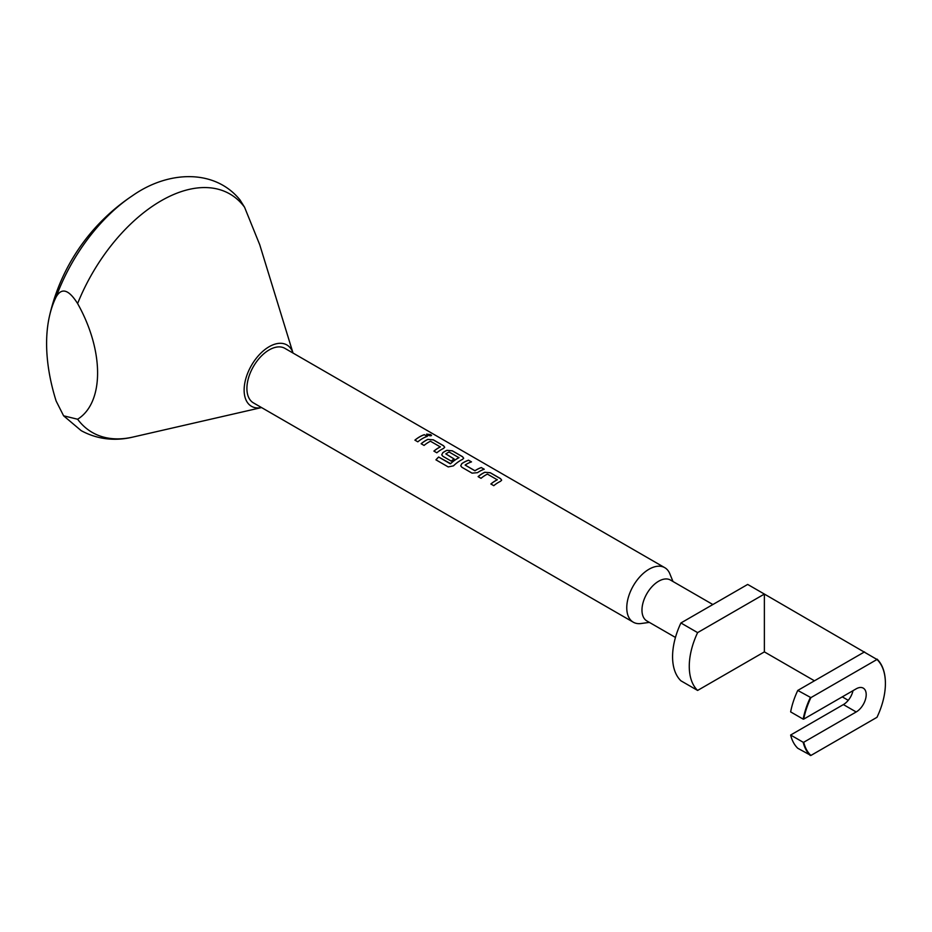 <?xml version="1.0" encoding="UTF-8"?>
<svg xmlns="http://www.w3.org/2000/svg" width="932" height="932" viewBox="0 0 932 932"><rect width="100%" height="100%" fill="white"/><g stroke="black" fill="none" stroke-linecap="round" stroke-linejoin="round"><path stroke-width="1.4" d="M431.516 435.512L426.588 434.149M427.369 435.081C430.852 436.164 431.982 436.013 430.747 434.615L426.6 434.114L427.369 435.081M431.539 435.477L430.724 434.696M675.455 637.441L646.855 620.933A23.603 13.63 -60 0 1 643.243 602.014A23.603 13.63 -60 0 1 658.656 581.218A23.603 13.63 -60 0 1 670.457 580.042L712.864 604.53M649.371 622.39L641.076 623.52A31.478 18.174 -60 0 1 633.282 622.192A31.478 18.174 -60 0 1 628.459 596.969A31.478 18.174 -60 0 1 649.022 569.231A31.478 18.174 -60 0 1 664.761 567.67A31.478 18.174 -60 0 1 669.817 573.751L672.986 581.498M77.612 419.237A137.656 79.476 -60 0 0 132.996 437.05L261.543 407.564A35.416 20.446 -60 0 1 244.429 385.452A35.416 20.446 -60 0 1 269.162 346.704A35.416 20.446 -60 0 1 293.021 353.042L259.737 244.755L244.545 207.195L239.99 199.902C214.873 168.89 168.436 170.311 132.402 195.755L132.402 195.755A196.722 196.722 0 0 0 49.443 316.286A157.38 90.858 -120 0 0 46.6 343.5A157.38 90.858 -120 0 0 56.13 401.016L63.609 415.812L77.612 419.237C104.256 402.636 104.244 350.898 77.612 303.564C68.77 289.491 61.605 287.289 56.13 296.982A134.126 77.438 -60 0 1 132.402 195.755M484.873 472.233A31.478 18.174 -60 0 0 482.858 473.293A31.478 18.174 -60 0 0 478.104 476.625L481.017 478.314A31.478 18.174 -60 0 1 485.77 474.982A31.478 18.174 -60 0 1 487.413 474.108L497.245 479.782A31.478 18.174 -60 0 0 495.614 480.656A31.478 18.174 -60 0 0 490.861 483.988L493.774 485.677A31.478 18.174 -60 0 1 498.527 482.345A31.478 18.174 -60 0 1 500.554 481.285L501.661 480.143L500.519 478.629L490.29 472.722L484.873 472.291A31.397 18.127 -60 0 0 478.151 476.66M468.586 460.187A31.478 18.174 -60 0 0 463.868 462.33A31.478 18.174 -60 0 0 461.806 463.623L460.723 465.79L461.841 467.235L472.058 473.141L477.487 472.675A31.478 18.174 -60 0 1 479.537 471.382A31.478 18.174 -60 0 1 484.256 469.239L481.331 467.619A31.397 18.127 -60 0 0 474.947 470.788L465.115 465.056A31.478 18.174 -60 0 1 466.792 464.02A31.478 18.174 -60 0 1 471.499 461.876L468.575 460.257A31.397 18.127 -60 0 0 461.806 463.693L460.723 465.802M453.453 465.86A31.478 18.174 -60 0 1 460.559 460.42A31.478 18.174 -60 0 1 462.575 459.36L463.682 458.218L462.54 456.703L452.323 450.797L446.906 450.307A31.478 18.174 -60 0 0 444.879 451.368A31.478 18.174 -60 0 0 442.817 452.661L441.733 454.828L442.851 456.272L451.228 461.107A31.478 18.174 -60 0 1 454.117 458.94L445.811 453.907A31.478 18.174 -60 0 1 447.477 452.87A31.478 18.174 -60 0 1 449.119 451.997L458.952 457.67A31.478 18.174 -60 0 0 457.309 458.544A31.478 18.174 -60 0 0 450.587 463.635L438.646 457.018A31.478 18.174 -60 0 0 435.931 459.837L448.21 466.92L453.453 465.86M454.07 458.975L445.811 453.907M427.916 439.345A31.478 18.174 -60 0 0 425.889 440.405A31.478 18.174 -60 0 0 421.136 443.737L424.06 445.426A31.478 18.174 -60 0 1 428.813 442.094A31.478 18.174 -60 0 1 430.444 441.22L440.277 446.894A31.478 18.174 -60 0 0 438.646 447.768A31.478 18.174 -60 0 0 433.893 451.1L436.817 452.789A31.478 18.174 -60 0 1 441.57 449.457A31.478 18.174 -60 0 1 443.585 448.397L444.692 447.255L443.562 445.741L433.333 439.834L427.905 439.403A31.397 18.127 -60 0 0 421.182 443.772M424.375 434.662A31.478 18.174 -60 0 0 419.656 436.805A31.478 18.174 -60 0 0 414.903 440.149L417.827 441.826A31.478 18.174 -60 0 1 422.58 438.494A31.478 18.174 -60 0 1 427.299 436.351L424.363 434.731A31.397 18.127 -60 0 0 414.95 440.172M664.761 567.67L284.901 348.358A31.478 18.174 120 0 0 269.162 349.919A31.478 18.174 120 0 0 248.599 377.658A31.478 18.174 120 0 0 253.434 402.88L633.282 622.192M465.115 465.056L474.947 470.73A31.478 18.174 -60 0 1 476.625 469.693A31.478 18.174 -60 0 1 481.343 467.549M497.245 479.572L497.245 479.852A31.397 18.127 -60 0 0 490.908 484.023M458.952 457.461L458.94 457.74A31.397 18.127 -60 0 0 450.599 463.682L450.587 463.635M440.277 446.684L440.277 446.964A31.397 18.127 -60 0 0 433.939 451.135M56.13 296.982A157.38 90.858 -120 0 0 49.443 316.286M810.281 755.491A59.019 34.076 -60 0 1 803.163 742.256L790.639 735.033A59.019 34.076 -60 0 0 797.769 748.268L810.91 755.456A58.623 33.843 120 0 1 803.722 742.256L856.193 711.966L843.39 704.58L790.639 735.033M680.919 622.972A59.019 34.076 120 0 0 680.919 680.803L697.614 690.437A59.019 34.076 120 0 1 697.614 632.618L680.919 622.972L747.685 584.434L764.38 594.068L764.38 651.887L814.452 680.803M810.91 755.456L876.989 717.302A58.623 33.843 120 0 0 885.4 683.529A58.623 33.843 120 0 0 876.989 659.483L764.38 594.068L697.614 632.618M877.059 659.122A59.019 34.076 -60 0 1 885.4 683.214A59.019 34.076 -60 0 1 885.4 683.377M842.272 696.868L848.248 700.316M803.163 719.131L790.639 711.897A59.019 34.076 -60 0 1 797.769 690.437L810.91 697.625A58.623 33.843 120 0 0 803.722 719.12L803.163 719.131A59.019 34.076 -60 0 1 810.281 697.672M856.193 711.966A14.166 8.178 -60 0 0 866.201 694.62A14.166 8.178 -60 0 0 863.265 688.131A14.166 8.178 -60 0 0 856.193 688.83L803.722 719.12M810.91 697.625L876.989 659.483M764.38 651.887L697.614 690.437M843.39 704.58A14.166 8.178 120 0 0 853.013 690.67M864.535 651.887L797.769 690.437M427.205 436.386L424.363 434.731M444.692 447.29L443.55 445.811L433.322 439.904L427.905 439.403M463.682 458.253L462.528 456.773L452.311 450.867L446.906 450.307M441.733 454.839L442.817 452.731A31.397 18.127 -60 0 1 446.894 450.366M450.226 463.752L438.646 457.018M435.978 459.86A31.397 18.127 -60 0 1 438.657 457.076M484.174 469.262L481.331 467.619M471.417 461.899L468.575 460.257M501.649 480.178L500.507 478.698L490.279 472.792L484.873 472.291M77.612 303.564A137.656 79.476 -60 0 1 161.085 200.823A137.656 79.476 -60 0 1 244.545 207.195M132.996 437.05C119.634 440.312 100.54 441.232 81.166 430.631L63.609 415.812"/></g></svg>
